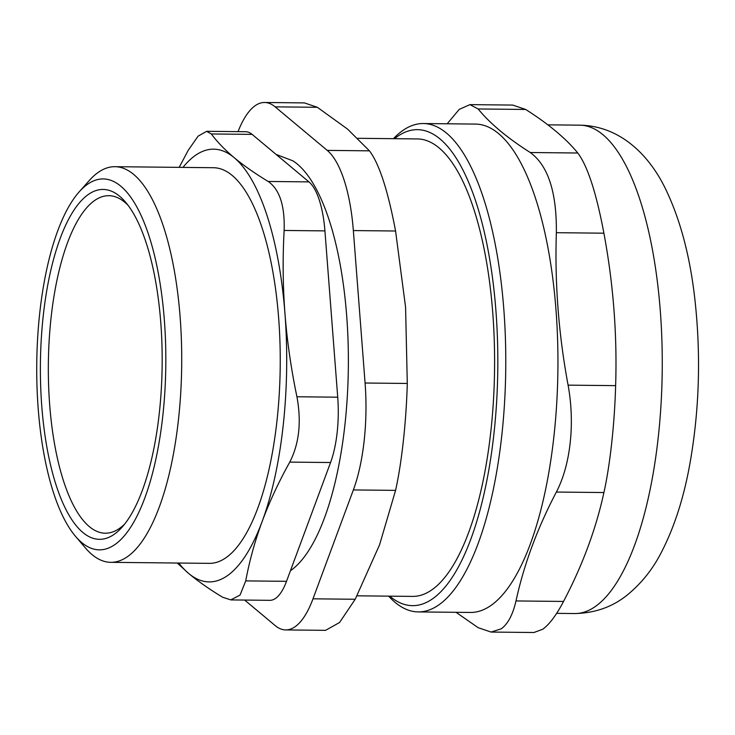 <?xml version="1.0" encoding="UTF-8"?>
<svg xmlns="http://www.w3.org/2000/svg" width="735" height="735" viewBox="0 0 735 735"><rect width="100%" height="100%" fill="white"/><g stroke="black" fill="none" stroke-linecap="round" stroke-linejoin="round"><path stroke-width="1.1" d="M244.654 600.063L275.156 625.558A111.279 38.716 90.6 0 0 285.713 629.923L325.577 630.336L339.579 622.49L355.207 599.264L312.991 598.823A111.279 38.716 90.6 0 1 285.713 629.923M312.991 598.823L353.36 489.933L395.577 490.374C401.714 463.05 406.244 421.697 407.291 383.459L365.084 383.018A111.279 38.716 90.6 0 1 353.36 489.933M365.084 383.018L353.351 230.57L395.568 231.01C387.924 190.494 379.214 163.767 369.448 150.831L327.24 150.39A111.279 38.716 90.6 0 1 353.351 230.57M327.24 150.39L275.138 106.851L317.345 107.292L304.437 102.909L264.582 102.487A111.279 38.716 90.6 0 1 275.138 106.851M238.039 131.638A111.279 38.716 90.6 0 1 264.582 102.487M276.112 154.433L292.98 160.873A210.394 73.206 90.6 0 1 346.672 315.655A210.394 73.206 90.6 0 1 290.444 570.718M124.702 524.046A168.774 58.727 90.6 0 1 50.311 412.206A168.774 58.727 90.6 0 1 94.466 200.627A168.774 58.727 90.6 0 1 128.028 205.258M394.484 138.695A238.021 82.816 90.6 0 1 397.212 136.627A238.021 82.816 90.6 0 1 497.742 372.553A238.021 82.816 90.6 0 1 389.715 596.159M356.989 595.819L412.601 596.397A228.741 79.591 -89.4 0 0 432.07 589.7A228.741 79.591 -89.4 0 0 494.26 340.397A228.741 79.591 -89.4 0 0 417.379 138.933L357.816 138.309M388.65 596.149A244.204 84.966 -89.4 0 0 418.233 611.915A244.204 84.966 -89.4 0 0 439.025 604.758A244.204 84.966 -89.4 0 0 505.414 338.614A244.204 84.966 -89.4 0 0 423.332 123.535A244.204 84.966 -89.4 0 0 402.541 130.692A244.204 84.966 -89.4 0 0 393.427 138.685M423.332 123.535L475.499 124.086A244.204 84.966 90.6 0 1 557.58 339.157A244.204 84.966 90.6 0 1 491.182 605.309A244.204 84.966 90.6 0 1 470.4 612.457L418.233 611.915M525.681 109.46L512.773 105.077L469.941 104.627L478.136 108.964L525.681 109.46C548.604 124.04 565.978 138.557 577.784 153.009L530.247 152.512C507.325 137.941 489.951 123.425 478.136 108.964M447.192 123.783L459.219 109.386L469.941 104.636M456.04 612.31L478.163 627.681L491.072 632.063L533.913 632.513L542.706 629.252C549.376 624.465 556.321 615.195 563.543 601.441L515.998 600.945C512.809 614.745 507.885 624.033 501.224 628.82L491.072 632.063M515.998 600.945C523.899 564.59 537.358 528.29 556.367 492.046L603.913 492.542C596.011 528.906 582.552 565.197 563.543 601.441M603.913 492.542C610.05 465.227 614.579 423.865 615.627 385.636L568.091 385.14C575.11 423.461 570.58 464.814 556.367 492.046M568.091 385.14C558.618 334.26 554.714 283.453 556.358 232.692L603.904 233.188C596.26 192.662 587.55 165.935 577.784 153.009M530.247 152.512C548.089 165.531 556.79 192.258 556.358 232.692M603.904 233.188C613.367 284.059 617.271 334.875 615.627 385.636M230.808 599.916L269.846 600.33A68.006 23.658 -89.4 0 0 286.512 581.321L245.729 580.898L240.033 595.093L230.808 599.889L222.604 597.233C209.337 589.185 198 581.247 188.61 573.419A216.384 75.282 -89.4 0 0 262.175 521.437A216.384 75.282 -89.4 0 0 284.959 313.551A216.384 75.282 -89.4 0 0 234.18 157.657A216.384 75.282 -89.4 0 0 182.969 167.396M179.184 167.359L188.215 150.298L198.11 136.15L206.636 131.335L211.331 133.963L252.123 134.386A68.006 23.658 -89.4 0 0 245.674 131.721L206.636 131.308M252.123 134.386L308.966 181.894L268.174 181.462C254.898 173.414 243.57 165.476 234.18 157.657C224.846 149.83 217.229 141.928 211.331 133.963M268.174 181.462C279.612 189.428 284.932 205.763 284.133 230.459L324.925 230.891A68.006 23.658 -89.4 0 0 308.966 181.894M324.925 230.891L337.723 397.194L296.931 396.762C301.57 421.936 299.182 443.71 289.765 462.104L330.557 462.526A68.006 23.658 -89.4 0 0 337.723 397.194M330.557 462.526L286.512 581.321M178.835 563.047A216.384 75.282 -89.4 0 0 188.61 573.419L177.264 563.028M75.53 536.357L85.407 547.942A197.834 68.833 -89.4 0 0 110.801 562.33L209.328 563.359A197.834 68.833 -89.4 0 0 226.169 557.571A197.834 68.833 -89.4 0 0 279.952 341.959A197.834 68.833 -89.4 0 0 213.462 167.718L114.936 166.689A197.834 68.833 -89.4 0 0 98.095 172.477A197.834 68.833 -89.4 0 0 89.238 180.553L79.132 191.927A185.468 64.533 90.6 0 1 87.428 184.366A185.468 64.533 90.6 0 1 165.531 377.478A185.468 64.533 90.6 0 1 75.53 536.357A185.468 64.533 90.6 0 1 36.75 363.715A185.468 64.533 90.6 0 1 79.132 191.927M245.729 580.898C249.459 560.833 254.944 541.006 262.175 521.437C269.451 501.867 278.657 482.087 289.765 462.104M296.931 396.762C291.078 368.685 287.091 340.948 284.959 313.551C282.874 286.163 282.598 258.463 284.133 230.459M110.801 562.33A197.834 68.833 -89.4 0 0 127.642 556.542A197.834 68.833 -89.4 0 0 181.426 340.93A197.834 68.833 -89.4 0 0 114.936 166.689M88.209 194.564A174.958 60.876 -89.4 0 0 42.805 417.691A174.958 60.876 -89.4 0 0 122.166 527.078A174.958 60.876 -89.4 0 0 162.15 365.029A174.958 60.876 -89.4 0 0 125.566 202.171A174.958 60.876 -89.4 0 0 88.209 194.564M317.345 107.292L347.554 129.103L369.448 150.831M395.577 490.374L379.545 544.865L355.207 599.264M395.568 231.01L405.582 307.276L407.291 383.459M547.814 124.84L579.814 125.171A244.204 84.966 90.6 0 1 661.895 340.25A244.204 84.966 90.6 0 1 595.506 606.393A244.204 84.966 90.6 0 1 574.715 613.541L556.661 613.357M579.814 125.171C620.698 125.933 649.584 155.774 665.598 189.033C680.371 219.655 690.156 256.653 694.961 300.027C701.052 355.933 699.334 410.663 689.816 464.217C683.66 498.312 674.151 527.739 661.279 552.5C652.79 569.147 641.517 583.259 627.451 594.854C612.586 606.917 595.01 613.146 574.715 613.541"/></g></svg>
